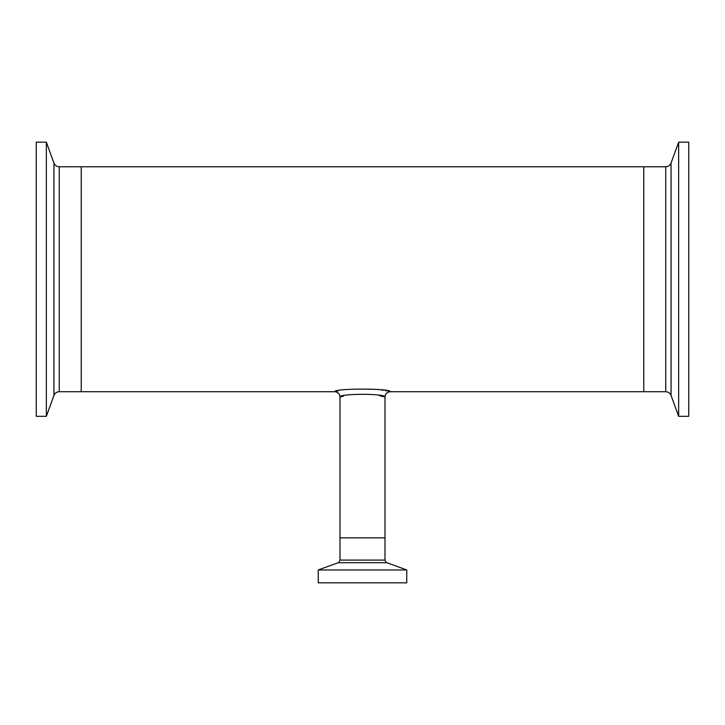 <?xml version="1.0" encoding="UTF-8"?>
<svg xmlns="http://www.w3.org/2000/svg" width="725" height="725" viewBox="0 0 725 725"><rect width="100%" height="100%" fill="white"/><g stroke="black" fill="none" stroke-linecap="round" stroke-linejoin="round"><path stroke-width="1.09" d="M379.248 395.56L384.993 397.037C386.389 393.439 338.693 393.412 340.007 397.037L343.623 396.058M406.761 569.959L406.761 582.818L318.239 582.818L318.239 569.959L406.761 569.959L386.833 562.709L338.167 562.709C338.421 563.144 339.037 562.265 340.007 560.081L340.007 537.841L384.993 537.841L340.007 537.841L340.007 397.037C339.69 393.811 337.913 392.044 334.696 391.718C333.781 388.21 391.428 388.274 390.304 391.718L389.751 391.6M389.126 391.455L387.911 391.201M386.226 390.866L385.492 390.73M383.181 390.313L381.604 390.05M337.859 391.047L336.944 391.237M336.536 391.319L336.01 391.428M340.007 560.081L384.993 560.081L384.993 397.037C385.31 393.811 387.087 392.044 390.304 391.718A5.311 5.311 103.3 0 0 384.993 397.037M340.007 397.037A5.311 5.311 -103.3 0 0 334.696 391.718L59.269 391.718L59.269 166.786L81.236 166.786L81.236 391.718L81.236 166.786L665.731 166.786L665.731 391.718L643.764 391.718L643.764 166.786L643.764 391.718L390.304 391.718M46.346 416.322L46.346 142.182L36.25 142.182L36.25 416.322L46.346 416.322L53.94 395.451L53.94 163.052L46.346 142.182M678.654 384.939L678.654 416.322L688.75 416.322L688.75 142.182L678.654 142.182L678.654 384.939M665.731 166.786C668.287 166.65 670.063 165.409 671.06 163.052L671.06 395.451L678.654 416.322M338.167 562.709L318.239 569.959M386.833 562.709C386.525 563.098 385.908 562.219 384.993 560.081M59.269 166.786C56.713 166.65 54.937 165.409 53.94 163.052M59.269 391.718C56.713 391.853 54.937 393.095 53.94 395.451M671.06 163.052L678.654 142.182M665.731 391.718C668.287 391.853 670.063 393.095 671.06 395.451"/></g></svg>
